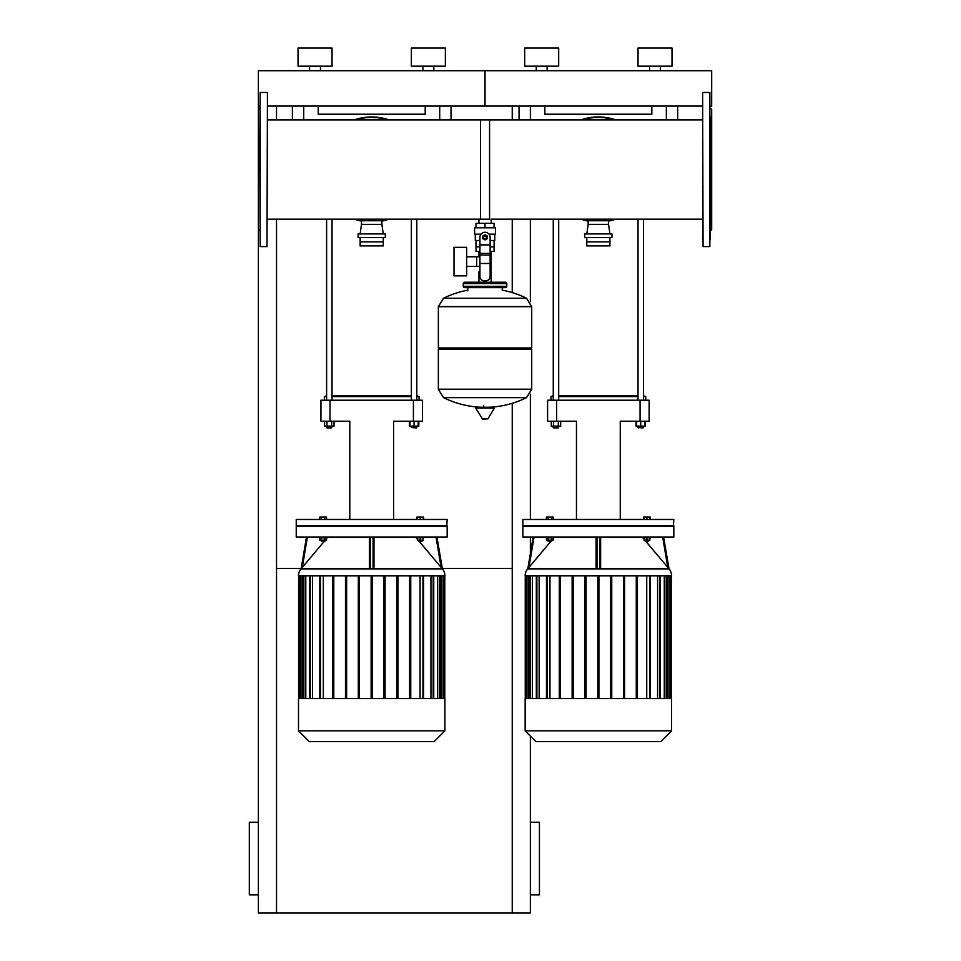 <?xml version="1.0" encoding="UTF-8"?>
<svg xmlns="http://www.w3.org/2000/svg" width="961" height="961" viewBox="0 0 961 961"><rect width="100%" height="100%" fill="white"/><g stroke="black" fill="none" stroke-linecap="round" stroke-linejoin="round"><path stroke-width="1.44" d="M547.133 70.718L547.133 66.177L547.133 70.718M649.576 70.718L649.576 66.177L649.576 70.718M660.459 70.718L660.459 66.177L660.459 70.718M638.02 66.177L638.02 48.05L638.02 66.177L672.015 66.177L672.015 48.05L638.02 48.05M536.262 70.718L536.262 66.177M524.694 66.177L524.694 48.05L558.689 48.05L558.689 66.177L524.694 66.177M672.015 66.177L672.015 48.05M267.446 106.07L485.029 106.07L485.029 70.718L485.029 106.07L702.623 106.07M710.323 106.07L711.681 106.07L711.681 70.718L258.377 70.718L258.377 106.07L259.746 106.07M519.036 119.873L519.036 106.07L519.036 119.873M677.685 119.873L677.685 106.07M651.846 106.07L651.846 114.227L544.863 114.227L544.863 106.07M643.462 426.131L643.462 427.489L638.02 427.489L643.005 427.945M636.662 421.23L636.662 426.131L645.456 426.131L645.456 421.23M640.747 421.23L640.747 426.131M644.819 421.23L644.819 426.131M636.026 421.23L636.026 426.131L636.662 426.131M553.26 219.192L553.26 400.22M558.689 219.192L558.689 400.22M558.689 426.131L558.245 427.945L553.26 427.489L553.26 426.131M553.704 427.945L558.245 427.945M558.329 421.23L558.329 426.131L560.683 426.131L560.683 421.23M551.266 421.23L551.266 426.131L558.329 426.131M553.62 421.23L553.62 426.131M550.989 400.22L550.989 396.593L553.26 396.593M558.689 396.593L638.02 396.593M643.462 396.593L645.732 396.593L643.462 395.692M638.02 395.692L558.689 395.692M553.26 395.692L550.989 396.593M556.659 421.23L556.659 400.22L547.59 400.22L547.59 421.23L576.456 421.23L576.456 519.481M556.659 400.22L640.062 400.22L640.062 421.23L620.265 421.23L620.265 519.481M640.062 421.23L649.131 421.23L649.131 400.22L640.062 400.22M673.829 537.055L673.829 526.28L522.88 526.28L522.88 537.055L673.829 537.055M525.15 575.807A10.763 10.763 0 0 1 527.673 568.876L669.036 568.876A10.763 10.763 0 0 1 671.571 575.807L525.15 575.807M598.355 568.72L596.997 568.744L596.096 567.41L596.096 537.055L596.096 567.41M600.625 537.055L600.625 567.41L600.625 537.055L600.625 567.41L599.724 568.744L599.724 537.055M662.67 537.055L667.775 567.41L668.916 568.744L646.008 541.536M643.978 539.121L642.224 537.055M650.549 537.055L650.549 537.776L643.293 537.776L643.293 537.055M648.735 540.178L648.735 541.079L645.107 541.079L645.107 540.178M645.107 541.079L648.735 541.079M546.172 537.055L546.172 537.776L553.428 537.776L553.428 537.055M547.986 541.079L551.614 541.079L547.986 541.079L547.986 540.178M671.571 730.84L671.571 698.539L525.15 698.539L525.15 730.84L535.914 741.604L660.796 741.604L671.571 730.84L525.15 730.84M673.829 525.835L522.88 525.835L522.88 519.481L673.829 519.481L673.385 526.28M551.494 519.481L551.494 517.078L546.401 517.078L546.401 519.481M548.094 519.481L548.094 517.078M553.2 519.481L553.2 517.078L551.494 517.078M650.321 519.481L650.321 517.078L643.522 517.078L643.522 519.481M649.864 519.481L649.864 517.078M646.921 519.481L646.921 517.078M643.978 519.481L643.978 517.078M646.741 575.807L646.741 698.539M657.588 575.807L657.588 698.539M664.279 575.807L664.279 698.539M668.027 575.807L668.027 698.539M549.968 698.539L549.968 575.807M539.133 698.539L539.133 575.807M532.442 698.539L532.442 575.807M528.694 698.539L528.694 575.807M546.473 698.539L546.473 575.807M559.302 698.539L559.302 575.807M560.443 575.807L560.443 698.539M572.131 698.539L572.131 575.807M573.273 575.807L573.273 698.539M584.961 698.539L584.961 575.807M586.102 575.807L586.102 698.539M597.79 575.807L597.79 698.539M598.919 575.807L598.919 698.539M610.619 575.807L610.619 698.539M611.749 698.539L611.749 575.807M623.449 575.807L623.449 698.539M624.578 698.539L624.578 575.807M636.278 575.807L636.278 698.539M637.407 698.539L637.407 575.807M546.677 575.807L546.677 698.539M650.237 698.539L650.237 575.807M650.044 698.539L650.044 575.807M551.494 537.776L551.494 540.178L553.2 540.178L553.2 537.776M546.401 537.776L546.401 540.178L551.494 540.178M548.094 537.776L548.094 540.178M643.978 537.776L643.978 540.178L649.864 540.178L649.864 537.776M646.921 537.776L646.921 540.178M533.139 537.055L527.805 568.744L528.946 567.41L527.673 568.876M554.497 537.055L553.2 538.58M550.713 541.536L528.946 567.41L534.052 537.055M668.916 568.744L663.583 537.055L669.036 568.876M577.957 741.604L618.752 741.604M593.85 119.873A49.864 49.864 0 0 1 602.859 119.873M602.859 219.192A49.864 49.864 0 0 1 593.85 219.192M581.069 219.192A52.579 52.579 0 0 0 588.156 221.114A52.579 52.579 0 0 1 581.069 219.192M608.553 221.114A52.579 52.579 0 0 0 615.653 219.192A52.579 52.579 0 0 1 608.553 221.114M615.653 119.873A52.579 52.579 0 0 0 581.069 119.873M586.799 233.907L588.156 224.381L608.553 224.381L609.923 233.907M588.156 224.381L588.156 220.754L608.553 220.754L608.553 224.381M584.756 237.535L611.953 237.535L611.953 233.907L584.756 233.907L584.756 237.535M586.799 237.535L586.799 245.92L609.923 245.92L609.923 237.535M586.799 241.836L609.923 241.836M480.5 219.192L480.5 119.873L702.623 119.873M320.481 70.718L320.481 66.177L320.481 70.718M332.05 66.177L332.05 48.05L298.042 48.05L298.042 66.177L332.05 66.177L332.05 48.05M433.807 70.718L433.807 66.177L433.807 70.718M445.363 66.177L445.363 48.05L411.368 48.05L411.368 66.177L445.363 66.177L445.363 48.05M309.61 70.718L309.61 66.177M422.936 70.718L422.936 66.177M292.384 106.07L292.384 119.873M451.033 119.873L451.033 106.07M425.194 106.07L425.194 114.227L318.223 114.227L318.223 106.07M416.81 427.489L411.368 427.489L416.353 427.945L416.81 426.131M410.011 421.23L410.011 426.131L418.804 426.131L418.804 421.23M414.095 421.23L414.095 426.131M418.167 421.23L418.167 426.131M409.386 421.23L409.386 426.131L410.011 426.131M326.608 219.192L326.608 400.22M332.05 219.192L332.05 400.22M332.05 426.131L331.593 427.945L326.608 427.489L326.608 426.131M327.052 427.945L331.593 427.945M331.677 421.23L331.677 426.131L334.032 426.131L334.032 421.23M324.614 421.23L324.614 426.131L331.677 426.131M326.968 421.23L326.968 426.131M324.337 400.22L324.337 396.593L326.608 396.593M332.05 396.593L411.368 396.593M416.81 396.593L419.08 396.593L416.81 395.692M411.368 395.692L332.05 395.692M326.608 395.692L324.337 396.593M330.007 421.23L330.007 400.22L320.938 400.22L320.938 421.23L349.804 421.23L349.804 519.481M330.007 400.22L413.41 400.22L413.41 421.23L393.614 421.23L393.614 519.481M413.41 421.23L422.48 421.23L422.48 400.22L422.48 421.23M422.48 400.22L413.41 400.22M447.177 537.055L447.177 526.28L296.228 526.28L296.228 537.055L447.177 537.055M298.499 575.807A10.763 10.763 0 0 1 301.021 568.876L442.396 568.876A10.763 10.763 0 0 1 444.919 575.807L298.499 575.807M371.703 568.72L370.345 568.744L369.444 567.41L369.444 537.055M436.018 537.055L441.123 567.41L442.264 568.744L419.356 541.536M417.326 539.121L415.572 537.055M373.973 567.41L373.973 537.055L373.973 567.41L373.072 568.744L373.072 537.055M423.897 537.055L423.897 537.776L416.642 537.776L416.642 537.055M422.083 540.178L422.083 541.079L418.455 541.079L418.455 540.178M418.455 541.079L422.083 541.079M319.52 537.055L319.52 537.776L326.776 537.776L326.776 537.055M321.334 541.079L324.962 541.079L321.334 541.079L321.334 540.178M444.919 730.84L444.919 698.539L298.499 698.539L298.499 730.84L309.262 741.604L434.156 741.604L444.919 730.84L298.499 730.84M447.177 525.835L296.228 525.835L296.228 519.481L447.177 519.481L446.733 526.28M324.842 519.481L324.842 517.078L319.749 517.078L319.749 519.481M321.442 519.481L321.442 517.078M326.548 519.481L326.548 517.078L324.842 517.078M423.669 519.481L423.669 517.078L416.87 517.078L416.87 519.481M423.212 519.481L423.212 517.078M420.269 519.481L420.269 517.078M417.326 519.481L417.326 517.078M420.089 575.807L420.089 698.539M430.936 575.807L430.936 698.539M437.627 575.807L437.627 698.539M441.375 575.807L441.375 698.539M323.316 698.539L323.316 575.807M312.481 698.539L312.481 575.807M305.79 698.539L305.79 575.807M302.042 698.539L302.042 575.807M319.833 698.539L319.833 575.807M332.65 698.539L332.65 575.807M333.791 575.807L333.791 698.539M345.48 698.539L345.48 575.807M346.621 575.807L346.621 698.539M358.309 698.539L358.309 575.807M359.45 575.807L359.45 698.539M371.138 575.807L371.138 698.539M372.279 575.807L372.279 698.539M383.968 575.807L383.968 698.539M385.097 698.539L385.097 575.807M396.797 575.807L396.797 698.539M397.926 698.539L397.926 575.807M409.626 575.807L409.626 698.539M410.755 698.539L410.755 575.807M320.025 575.807L320.025 698.539M423.585 698.539L423.585 575.807M423.393 698.539L423.393 575.807M324.842 537.776L324.842 540.178L326.548 540.178L326.548 537.776M319.749 537.776L319.749 540.178L324.842 540.178M321.442 537.776L321.442 540.178M417.326 537.776L417.326 540.178L423.212 540.178L423.212 537.776M420.269 537.776L420.269 540.178M306.487 537.055L301.153 568.744L302.295 567.41L301.021 568.876M327.845 537.055L326.548 538.58M324.061 541.536L302.295 567.41L307.4 537.055M442.396 568.876L436.931 537.055M351.306 741.604L392.112 741.604M367.198 119.873A49.864 49.864 0 0 1 376.207 119.873M376.207 219.192A49.864 49.864 0 0 1 367.198 219.192M354.417 219.192A52.579 52.579 0 0 0 361.504 221.114A52.579 52.579 0 0 1 354.417 219.192M381.901 221.114A52.579 52.579 0 0 0 389.001 219.192A52.579 52.579 0 0 1 381.901 221.114M389.001 119.873A52.579 52.579 0 0 0 354.417 119.873M360.147 233.907L361.504 224.381L381.901 224.381L383.271 233.907M361.504 224.381L361.504 220.754L381.901 220.754L381.901 224.381M358.105 237.535L385.301 237.535L385.301 233.907L358.105 233.907L358.105 237.535M360.147 237.535L360.147 245.92L383.271 245.92L383.271 237.535M360.147 241.836L383.271 241.836M267.446 119.873L489.569 119.873L489.569 219.192L267.446 219.192M258.377 106.07L258.377 912.95L530.364 912.95L530.364 736.054M259.746 150.877L259.746 147.021M259.746 149.712L260.191 92.472L260.191 246.593L259.746 149.712M267.446 92.929L266.99 246.593L267.446 92.929M710.323 239.337L710.323 117.038M710.323 120.906L710.323 147.021M711.681 109.242L710.323 108.461L711.681 109.242L711.681 229.823L710.323 230.604L711.681 229.823M703.068 92.472L709.867 92.472L709.867 246.593L703.068 246.593L702.623 117.038M702.623 185.485L702.623 192.056M710.323 222.027L710.323 215.468M710.323 157.448L710.323 150.877M702.623 150.877L702.623 157.448M702.623 228.91L702.623 239.337M702.623 120.906L702.623 127.465M702.623 92.929L703.068 246.593M710.323 232.766L710.323 228.91M702.623 211.6L702.623 215.468M702.623 219.192L491.131 219.192L491.131 223.288M491.131 251.398L491.131 271.795L490.134 271.795L491.131 271.795L491.131 282.222M478.938 219.192L478.938 223.288M478.938 251.398L478.938 256.767M479.935 271.795L478.938 271.795L479.935 271.795M466.698 266.425L479.935 266.425M466.698 256.767L476.668 256.767L476.668 266.425L476.668 256.767L479.935 256.767M454 261.596L454 275.879L466.698 275.879L466.698 247.313L454 247.313L454 261.596M481.041 234.172L474.602 234.172L474.602 227.829L495.456 227.829L495.456 234.172L489.029 234.172M494.098 240.514L494.098 246.869L490.134 246.869M483.215 237.343A1.814 1.814 0 0 0 485.029 239.157A1.814 1.814 0 0 0 486.843 237.343A1.814 1.814 0 0 0 485.029 235.529A1.814 1.814 0 0 0 483.215 237.343M483.671 237.343A1.357 1.357 0 0 1 485.029 235.986A1.357 1.357 0 0 1 486.398 237.343A1.357 1.357 0 0 1 485.029 238.712A1.357 1.357 0 0 1 483.671 237.343M487.299 238.652L485.029 239.962L482.77 238.652L482.77 236.034L485.029 234.724L487.299 236.034L487.299 238.652M490.134 263.482L490.134 276.336A4.529 4.529 0 0 1 485.605 280.864L484.464 280.864A4.529 4.529 0 0 1 479.935 276.336L479.935 263.482L490.134 263.482L490.134 237.343A5.105 5.105 0 0 0 485.029 232.25A5.105 5.105 0 0 0 479.935 237.343L479.935 263.482M475.971 240.514L475.971 246.869L479.935 246.869M494.062 246.869L494.062 251.398L490.134 251.398M476.007 246.869L476.007 251.398L479.935 251.398M479.935 240.514L475.287 240.514L475.287 234.172M494.783 234.172L494.783 240.514L490.134 240.514M476.007 227.829L476.007 223.288L494.062 223.288L494.062 227.829M485.029 227.829L485.029 223.288M526.544 298.246L531.721 306.703L438.348 306.703L531.721 306.703L531.721 347.954L438.348 347.954L438.348 306.583L443.526 298.246L526.544 298.246A93.83 93.83 0 0 0 502.255 290.162L502.255 287.663L505.426 287.663A1.357 1.357 0 0 0 506.795 286.306L506.795 283.579A1.357 1.357 0 0 0 505.426 282.222L464.631 282.222A1.357 1.357 0 0 0 463.274 283.579L506.795 283.579M467.803 290.835L467.803 287.663L464.631 287.663L505.426 287.663M530.364 347.954L531.721 349.311L531.721 389.205L438.348 389.205L531.721 389.205L526.544 397.65L443.526 397.65A93.83 93.83 0 0 0 480.428 407.224M531.721 349.311L438.348 349.311L438.348 389.325L531.721 389.325M483.671 405.518L483.671 407.224M476.175 407.224L475.683 408.077L482.638 419.116L487.924 418.84L494.374 408.077L493.894 407.224L476.175 407.224M438.348 349.311L439.706 347.954M478.938 282.222L478.938 271.795M465.989 283.579A1.357 1.357 0 0 0 464.631 282.222M504.069 283.579A1.357 1.357 0 0 1 505.426 282.222M506.795 286.306L463.274 286.306A1.357 1.357 0 0 0 464.631 287.663M276.516 568.444L301.201 568.444M442.216 568.444L512.237 568.444M258.377 894.823L249.319 894.823L249.319 822.292L258.377 822.292M530.364 894.823L539.433 894.823L539.433 822.292L530.364 822.292M276.516 106.07L276.516 119.873M276.516 219.192L276.516 912.95M512.237 106.07L512.237 119.873M512.237 219.192L512.237 292.6M512.237 403.308L512.237 912.95M530.364 219.192L530.364 301.742M530.364 394.166L530.364 519.481M530.364 537.055L530.364 553.512M666.357 106.07L666.357 119.873M530.364 119.873L530.364 106.07M525.835 575.807L525.835 698.539M526.976 698.539L526.976 575.807M530.52 698.539L530.52 575.807M536.887 698.539L536.887 575.807M547.097 698.539L547.097 575.807M659.835 698.539L659.835 575.807M649.612 698.539L649.612 575.807M666.201 698.539L666.201 575.807M669.745 698.539L669.745 575.807M670.886 575.807L670.886 698.539M596.997 568.744L596.997 537.055M614.211 219.192A52.134 52.134 0 0 1 608.037 220.754M588.685 220.754A52.134 52.134 0 0 1 582.498 219.192M582.498 119.873A52.134 52.134 0 0 1 614.211 119.873M439.706 106.07L439.706 119.873M303.712 119.873L303.712 106.07M299.183 575.807L299.183 698.539M300.325 698.539L300.325 575.807M303.868 698.539L303.868 575.807M310.235 698.539L310.235 575.807M320.445 698.539L320.445 575.807M433.183 698.539L433.183 575.807M422.96 698.539L422.96 575.807M439.549 698.539L439.549 575.807M443.093 698.539L443.093 575.807M444.234 575.807L444.234 698.539M370.345 568.744L370.345 537.055M387.571 219.192A52.134 52.134 0 0 1 381.385 220.754M362.033 220.754A52.134 52.134 0 0 1 355.846 219.192M355.846 119.873A52.134 52.134 0 0 1 387.571 119.873M479.935 244.875L490.134 244.875M479.935 253.38L490.134 253.38M479.935 254.989L490.134 254.989M482.146 418.84L487.924 418.84M475.683 408.077L494.374 408.077M531.721 306.583L438.348 306.583M638.02 400.22L638.02 219.192M638.476 427.945L638.02 426.131M643.462 400.22L643.462 219.192M645.732 400.22L645.732 396.593M529.955 575.807L529.955 698.539M526.412 575.807L526.412 698.539M536.322 575.807L536.322 698.539M525.259 575.807L525.259 698.539M666.766 575.807L666.766 698.539M670.31 575.807L670.31 698.539M660.399 575.807L660.399 698.539M671.451 575.807L671.451 698.539M551.614 540.178L551.614 541.079M607.424 219.192L607.424 220.754M589.297 219.192L589.297 220.754M411.368 400.22L411.368 219.192M411.368 426.131L411.368 427.489M416.81 400.22L416.81 219.192M419.08 400.22L419.08 396.593M303.304 575.807L303.304 698.539M299.76 575.807L299.76 698.539M309.67 575.807L309.67 698.539M298.607 575.807L298.607 698.539M440.114 575.807L440.114 698.539M443.658 575.807L443.658 698.539M433.747 575.807L433.747 698.539M444.799 575.807L444.799 698.539M324.962 540.178L324.962 541.079M380.772 219.192L380.772 220.754M362.645 219.192L362.645 220.754M259.746 230.604L258.377 229.823M260.191 92.472L266.99 92.472M266.99 246.593L260.191 246.593M258.377 109.242L259.746 108.461M489.642 407.224A93.83 93.83 0 0 0 526.544 397.65M443.526 397.65L438.348 389.325M467.803 290.162A93.83 93.83 0 0 0 443.526 298.246M463.274 286.306L463.274 283.579"/></g></svg>
